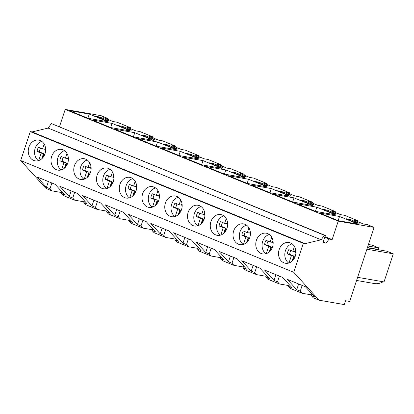 <?xml version="1.0" encoding="UTF-8"?>
<svg xmlns="http://www.w3.org/2000/svg" width="414" height="414" viewBox="0 0 414 414"><rect width="100%" height="100%" fill="white"/><g stroke="black" fill="none" stroke-linecap="round" stroke-linejoin="round"><path stroke-width="0.62" d="M61.35 192.505L51.9 190.854L46.073 188.473L20.7 160.554L30.274 131.616L32.08 131.931L48.138 128.076L51.362 123.579L325.373 235.473L322.998 242.656L326.118 243.199L329.099 239.044L332.131 239.571L338.228 221.138L374.121 227.4L367.425 224.657L363.316 223.943L353.913 220.093L358.017 220.812L357.737 221.661M59.497 126.679L65.205 109.415L101.099 115.677L107.749 118.399L103.64 117.685L113.048 121.53L117.152 122.249L130.498 127.709L126.394 126.994L135.797 130.84L139.906 131.559L153.252 137.018L149.143 136.304L158.552 140.149L162.655 140.869L176.002 146.328L171.898 145.614L181.301 149.459L185.41 150.178L198.756 155.638L194.647 154.924L204.055 158.774L208.159 159.488L221.506 164.948L217.402 164.234L226.805 168.084L230.914 168.798L244.26 174.258L240.151 173.544L249.559 177.394L253.663 178.108L267.009 183.568L262.906 182.853L272.308 186.704L276.417 187.418L289.764 192.877L285.655 192.163L295.063 196.013L299.167 196.728L312.513 202.192L308.409 201.473L317.812 205.323L321.921 206.037L335.268 211.502L331.159 210.783L340.567 214.633L344.671 215.347L358.017 220.812M20.7 160.554L293.723 272.277L303.291 243.334L305.102 243.649L321.161 239.799L324.385 235.302L325.373 235.473M30.274 131.616L303.291 243.334M279.16 249.58A10.526 8.642 99.9 0 1 289.029 242.511A10.526 8.642 99.9 0 1 295.28 256.178A10.526 8.642 99.9 0 1 285.412 263.247A10.526 8.642 99.9 0 1 279.16 249.58M227.022 228.249A10.526 8.642 99.9 0 1 217.159 235.318A10.526 8.642 99.9 0 1 210.907 221.65A10.526 8.642 99.9 0 1 220.776 214.581A10.526 8.642 99.9 0 1 227.022 228.249M188.158 212.341A10.526 8.642 99.9 0 1 198.021 205.272A10.526 8.642 99.9 0 1 204.273 218.939A10.526 8.642 99.9 0 1 194.404 226.008A10.526 8.642 99.9 0 1 188.158 212.341M165.403 203.031A10.526 8.642 99.9 0 1 175.272 195.962A10.526 8.642 99.9 0 1 181.518 209.624A10.526 8.642 99.9 0 1 171.655 216.698A10.526 8.642 99.9 0 1 165.403 203.031M136.015 191.004A10.526 8.642 99.9 0 1 126.151 198.073A10.526 8.642 99.9 0 1 119.9 184.411A10.526 8.642 99.9 0 1 129.768 177.342A10.526 8.642 99.9 0 1 136.015 191.004M90.511 172.384A10.526 8.642 99.9 0 1 80.647 179.453A10.526 8.642 99.9 0 1 74.396 165.791A10.526 8.642 99.9 0 1 84.265 158.722A10.526 8.642 99.9 0 1 90.511 172.384M51.646 156.482A10.526 8.642 99.9 0 1 61.51 149.413A10.526 8.642 99.9 0 1 67.761 163.075A10.526 8.642 99.9 0 1 57.893 170.144A10.526 8.642 99.9 0 1 51.646 156.482M97.15 175.101A10.526 8.642 99.9 0 1 107.014 168.032A10.526 8.642 99.9 0 1 113.265 181.694A10.526 8.642 99.9 0 1 103.397 188.763A10.526 8.642 99.9 0 1 97.15 175.101M158.769 200.314A10.526 8.642 99.9 0 1 148.9 207.388A10.526 8.642 99.9 0 1 142.654 193.721A10.526 8.642 99.9 0 1 152.518 186.652A10.526 8.642 99.9 0 1 158.769 200.314M233.662 230.96A10.526 8.642 99.9 0 1 243.525 223.891A10.526 8.642 99.9 0 1 249.777 237.558A10.526 8.642 99.9 0 1 239.908 244.627A10.526 8.642 99.9 0 1 233.662 230.96M256.411 240.27A10.526 8.642 99.9 0 1 266.28 233.201A10.526 8.642 99.9 0 1 272.526 246.868A10.526 8.642 99.9 0 1 262.662 253.937A10.526 8.642 99.9 0 1 256.411 240.27M45.007 153.765A10.526 8.642 99.9 0 1 35.143 160.834A10.526 8.642 99.9 0 1 28.892 147.172A10.526 8.642 99.9 0 1 38.761 140.103A10.526 8.642 99.9 0 1 45.007 153.765M32.08 131.931L305.102 243.649M48.138 128.076L321.161 239.799M51.362 123.579L324.385 235.302M323.21 242.009L326.118 243.199M324.773 237.274L329.099 239.044M324.98 236.648L332.131 239.571M65.205 109.415L338.228 221.138M108.075 121.773L89.264 114.078L69.205 110.579L88.016 118.275L108.075 121.773M218.773 166.687L222.722 167.375L213.313 163.525L209.37 162.837L218.773 166.687M176.328 149.702L157.522 142.007L137.458 138.509L156.269 146.204L176.328 149.702M199.967 158.065L190.564 154.215L186.616 153.527L196.024 157.377L199.967 158.065M114.709 129.199L133.52 136.894L153.578 140.393L134.767 132.697L114.709 129.199M154.463 139.446L145.06 135.595L141.112 134.907L150.52 138.757L154.463 139.446M110.766 127.584L130.824 131.083L112.018 123.388L91.955 119.889L110.766 127.584M118.363 125.597L127.766 129.447L131.714 130.136L122.311 126.286L118.363 125.597M313.729 204.614L304.321 200.769L300.378 200.081L309.781 203.926L313.729 204.614M108.965 120.826L99.557 116.976L95.613 116.287L105.016 120.138L108.965 120.826M290.09 196.257L271.279 188.556L251.22 185.058L270.031 192.753L290.09 196.257M258.817 182.144L254.874 181.456L264.277 185.306L268.225 185.995L258.817 182.144L258.548 182.962M267.335 186.947L248.524 179.246L228.466 175.748L247.277 183.443L267.335 186.947M245.471 176.685L236.068 172.835L232.119 172.146L241.528 175.997L245.471 176.685M205.717 166.438L224.528 174.134L244.586 177.632L225.775 169.937L205.717 166.438M290.975 195.304L281.572 191.459L277.623 190.766L287.031 194.616L290.975 195.304M182.962 157.129L201.773 164.824L221.832 168.322L203.02 160.627L182.962 157.129M163.866 144.217L173.269 148.067L177.218 148.755L167.81 144.905L163.866 144.217M180.271 151.317L160.213 147.819L179.024 155.514L199.082 159.012L180.271 151.317L178.9 155.462M315.53 211.378L335.594 214.876L316.782 207.176L296.724 203.678L315.53 211.378M327.076 210.079L323.127 209.391L332.535 213.236L336.478 213.924L327.076 210.079L326.806 210.892M312.839 205.567L294.028 197.866L273.97 194.368L292.781 202.063L312.839 205.567M339.532 216.486L319.473 212.987L338.285 220.688L358.343 224.186L339.532 216.486L338.16 220.636M359.233 223.234L349.825 219.389L345.881 218.701L355.284 222.546L359.233 223.234M335.268 211.502L334.983 212.351M51.9 190.854L49.985 188.753L46.471 187.314L37.022 176.918L55.155 184.339L64.605 194.735L61.091 193.297L63 195.398L74.649 200.169L72.74 198.063L69.226 196.624L59.776 186.228L77.904 193.648L87.354 204.045L83.84 202.606L85.755 204.707L97.404 209.479L95.489 207.373L91.975 205.934L82.526 195.537L100.659 202.958L110.108 213.355L106.595 211.916L108.504 214.022L120.153 218.789L118.244 216.682L114.73 215.244L105.28 204.847L123.408 212.268L132.858 222.665L129.344 221.226L131.259 223.332L142.908 228.098L140.993 225.992L137.479 224.554L128.029 214.157L146.163 221.578L155.612 231.975L152.098 230.536L154.008 232.642L165.657 237.408L163.747 235.302L160.228 233.863L150.784 223.467L168.912 230.888L178.362 241.284L174.848 239.846L176.762 241.952L188.411 246.718L186.497 244.612L182.983 243.173L173.533 232.777L191.666 240.198L201.116 250.594L197.602 249.156L199.512 251.262L211.161 256.028L209.251 253.922L205.732 252.483L196.288 242.087L214.416 249.507L223.865 259.904L220.351 258.465L222.266 260.572L233.915 265.338L232 263.232L228.487 261.793L219.037 251.401L237.17 258.817L246.62 269.214L243.106 267.775L245.016 269.881L256.664 274.648L254.75 272.541L251.236 271.103L241.786 260.711L259.92 268.127L269.369 278.524L265.855 277.085L267.77 279.191L279.419 283.957L277.504 281.851L273.99 280.418L264.541 270.021L282.674 277.437L292.124 287.834L288.61 286.395L290.519 288.501L302.168 293.267L300.253 291.161L296.74 289.728L287.29 279.331L305.423 286.747L314.873 297.143L311.359 295.705L313.274 297.811L319.096 300.197L344.251 304.585L345.53 300.724L349.633 301.439L374.121 227.4M107.749 118.399L107.469 119.248M130.498 127.709L130.219 128.557M153.252 137.018L152.973 137.867M176.002 146.328L175.722 147.177M198.756 155.638L198.477 156.487M221.506 164.948L221.226 165.797M244.26 174.258L243.981 175.106M267.009 183.568L266.73 184.416M289.764 192.877L289.479 193.731M312.513 202.192L312.234 203.041M279.419 283.957L288.868 285.608M256.664 274.648L266.119 276.298M233.915 265.338L243.365 266.989M211.161 256.028L220.615 257.674M188.411 246.718L197.861 248.364M165.657 237.408L175.112 239.054M142.908 228.098L152.357 229.744M120.153 218.789L129.608 220.434M97.404 209.479L106.853 211.124M74.649 200.169L84.104 201.815M302.168 293.267L311.623 294.918M319.096 300.197L293.723 272.277M99.557 116.976L99.288 117.793M89.264 114.078L87.892 118.223M49.985 188.753L51.89 182.998M61.091 193.297L61.681 191.516M46.471 187.314L48.376 181.565M368.465 244.498L371.974 245.109L378.836 247.914L378.065 249.683M367.368 247.82L386.94 251.231L393.3 253.834L384.011 281.918L357.613 277.313M383.1 281.758C380.269 283.44 377.345 284.035 374.334 283.543L356.578 280.449M311.359 295.705L311.949 293.924M296.74 289.728L298.644 283.973M300.253 291.161L302.158 285.412M349.825 219.389L349.556 220.201M393.3 253.834L366.902 249.228M378.836 247.914L367.963 246.019M378.324 249.466L367.451 247.567M69.226 196.624L71.125 190.875M72.74 198.063L74.639 192.313M83.84 202.606L84.43 200.826M122.311 126.286L122.037 127.103M112.018 123.388L110.641 127.533M91.975 205.934L93.88 200.185M95.489 207.373L97.393 201.623M106.595 211.916L107.185 210.136M145.06 135.595L144.791 136.413M134.767 132.697L133.396 136.843M114.73 215.244L116.629 209.494M118.244 216.682L120.143 210.933M129.344 221.226L129.934 219.446M167.81 144.905L167.541 145.723M157.522 142.007L156.145 146.152M137.479 224.554L139.383 218.804M140.993 225.992L142.897 220.243M152.098 230.536L152.683 228.756M190.564 154.215L190.295 155.033M160.228 233.863L162.133 228.114M163.747 235.302L165.647 229.553M174.848 239.846L175.438 238.066M213.313 163.525L213.044 164.342M203.02 160.627L201.649 164.777M182.983 243.173L184.882 237.424M186.497 244.612L188.401 238.862M197.602 249.156L198.187 247.375M236.068 172.835L235.799 173.652M225.775 169.937L224.404 174.087M205.732 252.483L207.637 246.734M209.251 253.922L211.15 248.172M220.351 258.465L220.941 256.685M248.524 179.246L247.153 183.397M228.487 261.793L230.386 256.043M232 263.232L233.905 257.482M243.106 267.775L243.691 265.995M281.572 191.459L281.303 192.272M271.279 188.556L269.907 192.707M251.236 271.103L253.14 265.353M254.75 272.541L256.654 266.792M265.855 277.085L266.445 275.305M304.321 200.769L304.052 201.582M294.028 197.866L292.657 202.016M273.99 280.418L275.89 274.663M277.504 281.851L279.409 276.102M288.61 286.395L289.195 284.615M316.782 207.176L315.411 211.326M41.773 141.381A10.526 8.642 -80.1 0 0 35.174 148.264A10.526 8.642 -80.1 0 0 38.409 160.653M38.735 160.549L41.177 153.159L37.12 151.503A7.411 6.086 -80.1 0 1 38.543 147.208L42.601 148.864L44.184 144.072M45.628 148.936L45.286 149.966L45.649 150.116M44.702 154.603L43.863 154.262L42.668 157.889M42.601 148.864L44.903 149.268L45.457 147.581M40.577 148.041A7.411 6.086 -80.1 0 0 39.423 151.902L37.12 151.503M41.747 158.8L43.48 153.563L39.423 151.902M41.177 153.159L43.48 153.563M43.863 154.262L44.774 154.417M64.527 150.691A10.526 8.642 -80.1 0 0 57.924 157.579A10.526 8.642 -80.1 0 0 61.163 169.963M61.484 169.864L63.932 162.469L59.875 160.813A7.411 6.086 -80.1 0 1 61.293 156.518L65.35 158.174L66.933 153.382M68.377 158.246L68.036 159.276L68.403 159.426M67.451 163.913L66.618 163.571L65.417 167.199M65.35 158.174L67.653 158.578L68.212 156.89M63.332 157.351A7.411 6.086 -80.1 0 0 62.178 161.212L59.875 160.813M64.501 168.11L66.23 162.873L62.178 161.212M63.932 162.469L66.23 162.873M66.618 163.571L67.523 163.732M87.276 160.001A10.526 8.642 -80.1 0 0 80.678 166.889A10.526 8.642 -80.1 0 0 83.913 179.272M84.239 179.174L86.681 171.784L82.624 170.123A7.411 6.086 -80.1 0 1 84.047 165.828L88.104 167.489L89.688 162.692M91.132 167.556L90.79 168.586L91.152 168.736M90.2 173.223L89.367 172.881L88.172 176.509M88.104 167.489L90.402 167.887L90.961 166.2M86.081 166.661A7.411 6.086 -80.1 0 0 84.927 170.521L82.624 170.123M87.25 177.42L88.984 172.183L84.927 170.521M86.681 171.784L88.984 172.183M89.367 172.881L90.278 173.042M110.026 169.31A10.526 8.642 -80.1 0 0 103.428 176.198A10.526 8.642 -80.1 0 0 106.667 188.582M106.988 188.484L109.436 181.094L105.379 179.433A7.411 6.086 -80.1 0 1 106.796 175.138L110.854 176.799L112.437 172.001M113.881 176.866L113.539 177.896L113.907 178.046M112.955 182.533L112.122 182.191L110.921 185.819M110.854 176.799L113.157 177.197L113.715 175.51M108.83 175.971A7.411 6.086 -80.1 0 0 107.681 179.831L105.379 179.433M110.005 186.73L111.733 181.492L107.681 179.831M109.436 181.094L111.733 181.492M112.122 182.191L113.027 182.351M132.78 178.62A10.526 8.642 -80.1 0 0 126.182 185.508A10.526 8.642 -80.1 0 0 129.416 197.892M129.742 197.794L132.185 190.404L128.128 188.743A7.411 6.086 -80.1 0 1 129.551 184.447L133.608 186.109L135.192 181.316M136.636 186.176L136.294 187.206L136.656 187.356M135.704 191.842L134.871 191.501L133.675 195.129M133.608 186.109L135.906 186.507L136.465 184.82M131.585 185.281A7.411 6.086 -80.1 0 0 130.431 189.141L128.128 188.743M132.754 196.039L134.488 190.802L130.431 189.141M132.185 190.404L134.488 190.802M134.871 191.501L135.782 191.661M155.529 187.93A10.526 8.642 -80.1 0 0 148.931 194.818A10.526 8.642 -80.1 0 0 152.171 207.202M152.492 207.103L154.939 199.714L150.882 198.052A7.411 6.086 -80.1 0 1 152.3 193.757L156.357 195.418L157.941 190.626M159.385 195.486L159.043 196.515L159.411 196.666M158.458 201.152L157.625 200.811L156.425 204.438M156.357 195.418L158.66 195.817L159.219 194.13M154.334 194.59A7.411 6.086 -80.1 0 0 153.18 198.456L150.882 198.052M155.509 205.349L157.237 200.112L153.18 198.456M154.939 199.714L157.237 200.112M157.625 200.811L158.531 200.971M178.284 197.24A10.526 8.642 -80.1 0 0 171.686 204.128A10.526 8.642 -80.1 0 0 174.92 216.512M175.246 216.413L177.689 209.023L173.632 207.362A7.411 6.086 -80.1 0 1 175.055 203.067L179.112 204.728L180.695 199.936M182.139 204.795L181.798 205.825L182.16 205.975M181.208 210.462L180.375 210.121L179.179 213.748M179.112 204.728L181.41 205.127L181.969 203.44M177.088 203.9A7.411 6.086 -80.1 0 0 175.934 207.766L173.632 207.362M178.258 214.659L179.992 209.422L175.934 207.766M177.689 209.023L179.992 209.422M180.375 210.121L181.285 210.281M201.033 206.55A10.526 8.642 -80.1 0 0 194.435 213.438A10.526 8.642 -80.1 0 0 197.675 225.821M197.995 225.723L200.443 218.333L196.386 216.672A7.411 6.086 -80.1 0 1 197.804 212.377L201.861 214.038L203.445 209.246M204.889 214.105L204.547 215.135L204.909 215.285M203.962 219.772L203.129 219.43L201.928 223.058M201.861 214.038L204.164 214.436L204.723 212.749M199.838 213.21A7.411 6.086 -80.1 0 0 198.684 217.076L196.386 216.672M201.013 223.969L202.741 218.732L198.684 217.076M200.443 218.333L202.741 218.732M203.129 219.43L204.035 219.591M223.788 215.86A10.526 8.642 -80.1 0 0 217.19 222.748A10.526 8.642 -80.1 0 0 220.424 235.131M220.75 235.033L223.193 227.643L219.135 225.982A7.411 6.086 -80.1 0 1 220.558 221.687L224.611 223.348L226.199 218.556M227.643 223.42L227.302 224.445L227.664 224.595M226.712 229.082L225.878 228.74L224.683 232.368M224.611 223.348L226.913 223.746L227.472 222.064M222.592 222.52A7.411 6.086 -80.1 0 0 221.438 226.386L219.135 225.982M223.762 233.279L225.495 228.047L221.438 226.386M223.193 227.643L225.495 228.047M225.878 228.74L226.789 228.901M246.537 225.169A10.526 8.642 -80.1 0 0 239.939 232.057A10.526 8.642 -80.1 0 0 243.178 244.441M243.499 244.343L245.942 236.953L241.89 235.292A7.411 6.086 -80.1 0 1 243.308 230.996L247.365 232.658L248.949 227.866M250.392 232.73L250.051 233.755L250.413 233.905M249.466 238.392L248.633 238.05L247.432 241.678M247.365 232.658L249.668 233.061L250.227 231.374M245.342 231.83A7.411 6.086 -80.1 0 0 244.188 235.695L241.89 235.292M246.516 242.588L248.245 237.357L244.188 235.695M245.942 236.953L248.245 237.357M248.633 238.05L249.538 238.21M269.291 234.479A10.526 8.642 -80.1 0 0 262.693 241.367A10.526 8.642 -80.1 0 0 265.928 253.751M266.254 253.653L268.696 246.263L264.639 244.602A7.411 6.086 -80.1 0 1 266.062 240.306L270.114 241.967L271.703 237.175M273.142 242.04L272.805 243.07L273.168 243.215M272.215 247.701L271.382 247.365L270.182 250.987M270.114 241.967L272.417 242.371L272.976 240.684M268.096 241.139A7.411 6.086 -80.1 0 0 266.942 245.005L264.639 244.602M269.266 251.903L270.999 246.666L266.942 245.005M268.696 246.263L270.999 246.666M271.382 247.365L272.288 247.52M292.041 243.794A10.526 8.642 -80.1 0 0 285.443 250.677A10.526 8.642 -80.1 0 0 288.682 263.061M289.003 262.962L291.446 255.573L287.394 253.911A7.411 6.086 -80.1 0 1 288.812 249.616L292.869 251.277L294.452 246.485M295.896 251.35L295.555 252.38L295.917 252.524M294.97 257.016L294.137 256.675L292.936 260.297M292.869 251.277L295.172 251.681L295.731 249.994M290.845 250.449A7.411 6.086 -80.1 0 0 289.691 254.315L287.394 253.911M292.02 261.213L293.749 255.976L289.691 254.315M291.446 255.573L293.749 255.976M294.137 256.675L295.042 256.83"/></g></svg>
